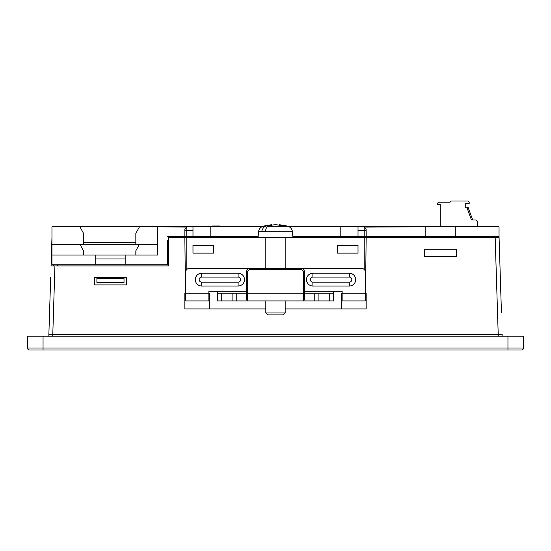 <?xml version="1.0" encoding="UTF-8"?>
<svg xmlns="http://www.w3.org/2000/svg" width="551" height="551" viewBox="0 0 551 551"><rect width="100%" height="100%" fill="white"/><g stroke="black" fill="none" stroke-linecap="round" stroke-linejoin="round"><path stroke-width="0.83" d="M157.724 244.217L51.959 244.217L51.959 226.785L261.863 226.785M83.532 244.217L83.532 233.369L79.881 226.785L139.486 226.785L135.835 233.369L135.835 244.217M279.323 225.235L279.371 224.774A46.491 46.491 0 0 1 287.918 226.303L268.179 226.303L270.389 225.552A46.477 33.28 -84.4 0 1 273.875 224.856A46.491 43.488 104.6 0 1 275.5 224.774A46.491 43.488 75.4 0 1 277.125 224.856A46.477 33.28 84.4 0 1 280.611 225.552L283.269 225.552A46.477 32.289 -84.5 0 0 279.956 224.856A46.491 15.896 -84.5 0 0 279.371 224.774A46.491 46.491 0 0 1 287.918 226.303L285.528 226.303L287.918 226.303A6.199 6.199 0 0 1 289.137 226.785L499.041 226.785L499.041 236.469L455.264 236.469L455.264 226.785M501.444 312.596L499.041 236.469M425.82 226.785L364.218 227.108L364.218 230.655L358.019 230.655L358.019 236.469L364.218 236.469L364.218 230.655L366.153 230.655L366.153 236.469L364.218 236.469M358.019 226.785L358.019 230.655M292.85 236.469L340.201 236.469L340.201 226.785M210.799 226.785L210.799 236.469L258.15 236.469M192.981 226.785L192.981 230.655L186.782 230.655L186.782 227.108L157.724 226.785M157.724 227.108L157.724 255.065L125.18 255.065L125.18 264.749L167.408 264.749L167.408 240.339M167.408 258.936L168.379 258.936M366.153 230.655L366.16 236.469L425.82 236.469L425.82 227.108M366.16 229.491L364.218 227.108M186.782 227.108L184.847 229.491L184.847 230.655L186.782 230.655L186.782 236.469L192.981 236.469L192.981 230.655M186.782 236.469L167.408 236.469M184.847 236.469L184.847 229.574M135.835 250.801L139.486 244.217L135.835 250.801L135.835 255.065M51.959 244.217L51.959 255.065L125.18 255.065M97.313 242.282L98.643 242.282M98.891 242.282L100.909 242.282M113.072 242.282L113.52 242.282M109.628 242.282L110.365 242.282M114.112 242.282L114.897 242.282M116.027 242.282L118.541 242.282M104.015 242.282L104.752 242.282M103.223 242.282L103.864 242.282M83.532 242.282L135.835 242.282M421.563 226.785L425.207 226.785M83.532 255.065L83.532 250.801L79.881 244.217M500.763 291.417L501.121 302.52M497.491 237.633L497.491 236.469M425.82 236.469L455.264 236.469M340.201 236.469L358.019 236.469M192.981 236.469L210.799 236.469M265.816 308.918L184.847 308.918L184.847 293.421L185.487 293.421L184.847 237.633L168.379 237.633L168.379 236.469M51.959 255.065L51.959 264.749L125.18 264.749M95.736 255.065L95.736 264.749M422.231 226.785L423.099 226.785M168.379 237.633L168.379 265.913L51.05 265.913L51.959 237.633M364.218 269.501L364.218 237.633L366.153 237.633L365.513 293.421L366.153 293.421L366.153 308.918L341.358 308.918L341.358 293.421L342.137 293.421M499.041 237.633L366.153 237.633M364.218 237.633L285.184 237.633M502.14 336.193L502.14 334.485L48.86 334.485L49.556 312.596M184.847 237.633L186.782 237.633L186.782 269.501M265.816 237.633L186.782 237.633M168.379 264.749L167.408 264.749M95.736 258.936L125.18 258.936M53.509 264.749L53.509 265.913M126.344 284.895L126.344 277.532L94.572 277.532L94.572 284.895L126.344 284.895L126.344 277.532M456.428 256.614L456.428 249.252L424.656 249.252L424.656 256.614L456.428 256.614L456.428 249.252M285.184 308.918L341.358 308.918L341.358 293.421M213.512 245.381L213.512 253.129L192.981 253.129L192.981 245.381L213.512 245.381L213.512 253.129L211.963 253.129M358.019 245.381L358.019 253.129L337.488 253.129L337.488 245.381L358.019 245.381M208.863 293.421L209.642 293.421L209.642 308.918L209.642 293.421M49.879 302.52L50.444 284.895M50.678 277.532L48.86 334.485L50.478 334.464M521.515 349.981A1.935 1.935 0 0 0 523.45 348.046A1.935 1.935 0 0 1 521.515 349.981L507.953 349.981L507.953 348.046L27.55 348.046L27.55 336.193L523.45 336.193L523.45 348.046L507.953 348.046L507.953 336.193M104.848 242.282L104.504 242.282M94.572 277.532L94.572 284.895M424.656 249.252L424.656 256.614M339.037 253.129L337.488 253.129L337.488 245.381M215.84 226.785L215.84 226.006L219.711 226.006L219.711 226.785M211.963 226.785L211.963 226.006L215.834 226.006M48.86 334.485L48.86 336.193M96.9 277.532L96.9 278.696L124.016 278.696L124.016 277.532M96.9 278.696L96.9 282.573L124.016 282.573L124.016 278.696M440.249 226.785L440.249 204.504L437.439 204.504L437.439 203.34L438.603 202.183L450.036 202.183L451.193 201.019L468.047 201.019L469.211 202.183L469.211 203.34L465.726 203.34L465.726 207.603L467.131 208.113L471.456 220.001L475.795 220.001L477.731 221.936L477.731 226.785M507.953 349.981L43.047 349.981L43.047 336.193M29.485 349.981A1.935 1.935 0 0 1 27.55 348.046A1.935 1.935 0 0 0 29.485 349.981L43.047 349.981M471.456 220.001L466.952 207.624L468.047 207.224L472.551 219.601L471.456 220.001M201.694 273.234A6.392 6.392 0 0 0 195.302 279.626A6.392 6.392 0 0 0 201.694 286.017L238.115 286.017A6.392 6.392 0 0 0 244.506 279.626A6.392 6.392 0 0 0 238.115 273.234L201.694 273.234L201.694 277.105A2.521 2.521 0 0 0 199.18 279.626A2.521 2.521 0 0 0 201.694 282.146L238.115 282.146L238.115 286.017M306.494 279.626A6.392 6.392 0 0 0 312.885 286.017L349.306 286.017A6.392 6.392 0 0 0 355.698 279.626A6.392 6.392 0 0 0 349.306 273.234L312.885 273.234A6.392 6.392 0 0 0 306.494 279.626M208.863 293.187L185.618 293.187L185.618 300.936L208.863 300.936L208.863 291.252L217.383 291.252L217.383 293.187L246.442 293.187L246.442 299.772L247.606 300.936L314.242 300.936L314.242 293.187L333.617 293.187L333.617 291.252M236.758 293.187L236.758 300.936L247.606 300.936L247.606 272.263A2.714 2.714 0 0 1 250.319 269.556L300.681 269.556A2.714 2.714 0 0 1 303.394 272.263L303.394 300.936L304.558 299.772L304.558 293.187L314.242 293.187M236.758 300.936L232.88 300.936L232.88 293.187M221.261 293.187L221.261 300.936L232.88 300.936M221.261 300.936L217.383 300.936L217.383 293.187M333.617 293.187L333.617 300.936L329.739 300.936L329.739 293.187M318.12 293.187L318.12 300.936L329.739 300.936M318.12 300.936L314.242 300.936M185.618 293.187L185.618 272.263A3.871 3.871 0 0 1 189.489 268.392L250.319 268.392A3.878 3.878 0 0 0 246.442 272.263L246.442 293.187L304.558 293.187L304.558 272.263A3.871 3.871 0 0 0 300.681 268.392L361.511 268.392A3.878 3.878 0 0 1 365.382 272.263L365.382 300.936L342.137 300.936L342.137 291.252L304.558 291.252M250.319 269.556L250.319 268.392L300.681 268.392L300.681 269.556M208.863 300.936L185.618 300.936M365.382 300.936L342.137 300.936M285.184 312.947L283.248 314.883L267.752 314.883L265.816 312.947L285.184 312.947L285.184 300.936M271.677 225.235L271.629 224.774A46.491 15.896 84.6 0 0 271.044 224.856A46.477 32.289 84.6 0 0 267.731 225.552L265.472 226.303L263.082 226.303L265.472 226.303C263.571 227.15 262.317 228.913 261.711 231.585L265.692 231.585C265.575 228.92 266.409 227.164 268.179 226.303M275.5 237.398L258.068 237.398L258.564 231.737L292.436 231.737L292.932 237.398L275.5 237.398M268.881 226.034L267.731 225.552M271.044 224.856L271.092 225.373M273.875 224.856A46.491 43.488 -75.4 0 1 275.5 224.774A46.491 43.488 -104.6 0 1 277.125 224.856M279.956 224.856L279.908 225.373M265.692 231.585L261.711 231.585M265.472 226.303L263.082 226.303L265.472 226.303M493.62 237.633L493.62 236.469M498.269 336.193L495.17 237.633M57.38 265.913L57.38 264.749M52.731 336.193L54.928 265.913M312.885 286.017L312.885 282.146A2.521 2.521 0 0 1 310.365 279.626A2.521 2.521 0 0 1 312.885 277.105L312.885 273.234M349.306 273.234L349.306 277.105A2.521 2.521 0 0 1 351.82 279.626A2.521 2.521 0 0 1 349.306 282.146L349.306 286.017M246.442 291.252L217.383 291.252M365.382 293.187L342.137 293.187M247.606 272.263L246.442 272.263M304.558 272.263L303.394 272.263M201.694 286.017L201.694 282.146M238.115 273.234L238.115 277.105L201.694 277.105M238.115 277.105A2.521 2.521 0 0 1 240.635 279.626A2.521 2.521 0 0 1 238.115 282.146M349.306 277.105L312.885 277.105M312.885 282.146L349.306 282.146M265.816 312.947L265.816 300.936M265.816 268.392L265.816 237.398M271.629 224.774A46.491 46.491 0 0 0 263.082 226.303C260.444 227.177 258.942 228.982 258.564 231.737M287.918 226.303C290.556 227.177 292.058 228.982 292.436 231.737M285.184 268.392L285.184 237.398"/></g></svg>
